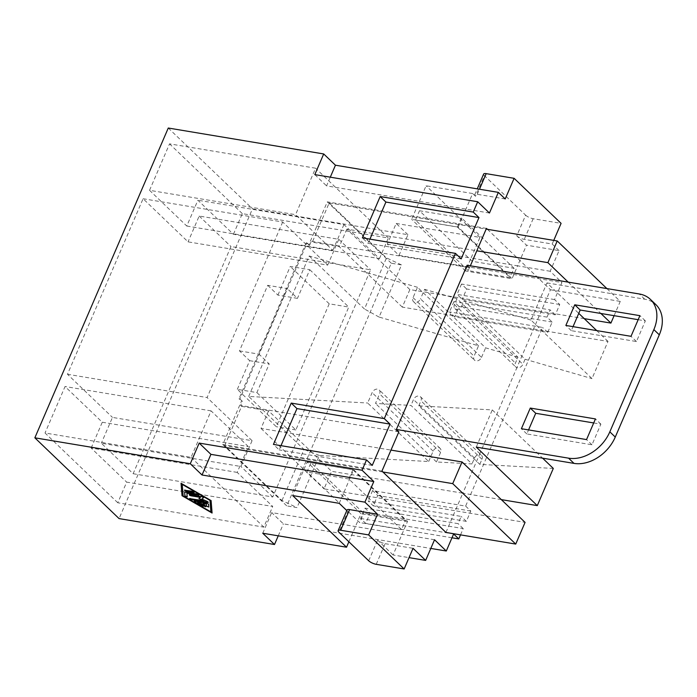 <?xml version="1.0" encoding="UTF-8"?>
<svg xmlns="http://www.w3.org/2000/svg" width="697" height="697" viewBox="0 0 697 697"><rect width="100%" height="100%" fill="white"/><g stroke="black" fill="none" stroke-linecap="round" stroke-linejoin="round"><path stroke-width="0.52" stroke-dasharray="3.48 2.61" d="M505.212 198.959L477.288 194.306A5.898 1.786 23.3 0 0 474.735 194.716A5.898 1.786 23.3 0 0 475.502 196.275L484.398 175.627L525.643 215.181L516.747 235.839L526.488 245.178L559.064 250.615L550.168 271.264L561.921 282.529L554.577 299.571L559.735 304.511L555.291 314.835L462.216 299.318L457.058 294.378L550.133 309.895L547.023 317.118L552.172 322.066L547.729 332.391L454.653 316.874L449.495 311.925L542.571 327.451L465.631 506.1L372.555 490.575L377.713 495.523L373.27 505.848L368.112 500.908L461.187 516.425L458.077 523.656L364.993 508.13L360.549 518.463L365.707 523.403L370.151 513.079L364.993 508.13M547.729 332.391L542.571 327.451M307.072 243.018L309.555 245.388L306.14 242.861L307.072 243.018L239.916 398.945L238.993 398.789L242.399 401.324L239.916 398.945M133.136 473.716L272.754 496.996L370.595 269.809L230.977 246.538L133.136 473.716L101.335 443.222L240.953 466.502L252.07 440.687L112.461 417.407L101.335 443.222M550.168 271.264L517.592 265.836L512.034 278.739L465.5 270.985L471.059 258.073L517.592 265.836L526.488 245.178M186.779 226.037L332.817 250.38L295.572 214.667L149.541 190.316L186.779 226.037L197.896 200.222L233.417 234.288L379.456 258.631L343.935 224.565L197.896 200.222M372.555 490.575L368.112 500.908M465.631 506.1L470.789 511.04L466.345 521.365L373.27 505.848M466.345 521.365L461.187 516.425M552.172 322.066L459.096 306.549L454.653 316.874M149.541 190.316L169.554 143.852L315.584 168.204L295.572 214.667M117.793 502.772L45.026 432.994L191.065 457.345L211.078 410.873L248.315 446.585L237.198 472.4L272.719 506.466L126.68 482.124L117.793 502.772L263.823 527.124L272.719 506.466M191.065 457.345L263.823 527.124M489.442 213.021L326.553 185.864L330.3 177.177M314.809 174.599L326.553 185.864M237.328 389.335L249.674 360.68L239.472 350.905L267.709 285.326L287.26 288.584L259.023 354.163L269.216 363.939L256.879 392.594L237.328 389.335L276.291 426.703L329.211 303.814L348.761 307.072L295.833 429.962L256.879 392.594M239.472 350.905L259.023 354.163M295.833 429.962L276.291 426.703M339.212 503.321L353.667 469.761L407.527 521.417L393.073 554.978L409.034 557.635M348.875 541.778L360.985 513.654L307.133 462.006L292.679 495.567M307.133 462.006L353.667 469.761M547.023 317.118L453.939 301.601L459.096 306.549M453.939 301.601L449.495 311.925M280.987 445.662L279.166 449.896L273.433 444.398M143.085 198.723L282.703 222.003L327.677 265.13L188.059 241.859L143.085 198.723L67.478 374.272L112.461 417.407M327.677 265.13L338.794 239.315L199.176 216.035L188.059 241.859M434.545 539.757L271.656 512.591L283.4 523.856L430.807 548.434M461.187 258.883L368.112 243.366L362.379 237.869M267.709 285.326L277.911 295.11L297.453 298.368L287.26 288.584M555.291 314.835L550.133 309.895M559.735 304.511L466.659 288.994L462.216 299.318M554.577 299.571L461.501 284.045L466.659 288.994M407.928 234.715L396.184 223.449L387.288 244.107L399.032 255.372L407.928 234.715L252.488 208.804L119.074 518.594M458.182 227.091L472.636 193.531L426.094 185.768L411.639 219.328L458.182 227.091L512.034 278.739M445.932 532.438L455.272 510.753L324.035 488.867L331.598 471.311L462.834 493.197L455.272 510.753L525.076 522.393M343.935 224.565L332.817 250.38M372.242 465.413L279.166 449.896M282.703 222.003L207.096 397.551L67.478 374.272M478.525 345.799L417.503 287.286L413.042 297.645A4.722 3.494 133.8 0 0 413.504 301.67A4.722 3.494 133.8 0 0 420.491 298.891L481.505 357.404A4.722 3.494 133.8 0 1 474.518 360.192A4.722 3.494 133.8 0 1 474.065 356.167L478.525 345.799L379.072 317.057L401.524 264.93L391.278 263.222L286.772 505.9L222.787 444.538L241.467 401.167M381.947 471.076L222.787 444.538M382.906 472L224.678 445.61L281.971 500.559L297.009 507.608L286.772 505.9M428.681 461.527L433.142 451.168A4.722 3.494 -46.2 0 1 440.138 448.38A4.722 3.494 -46.2 0 1 440.591 452.414L436.479 461.963L471.991 463.932L410.977 405.41L375.465 403.441L379.577 393.892A4.722 3.494 -46.2 0 0 379.116 389.867A4.722 3.494 -46.2 0 0 372.128 392.646L367.667 403.014L428.681 461.527L319.461 455.481L297.009 507.608M487.421 229.322L550.447 289.76L516.886 367.685A4.722 3.494 133.8 0 1 515.893 367.092A4.722 3.494 133.8 0 1 515.432 363.059L517.958 357.195L456.944 298.682L454.418 304.545A4.722 3.494 133.8 0 0 454.871 308.571A4.722 3.494 133.8 0 0 461.858 305.783L464.036 300.729L525.059 359.251L522.881 364.304A4.722 3.494 133.8 0 1 516.886 367.685L479.492 454.514A4.722 3.494 -46.2 0 0 474.518 458.068L471.991 463.932M517.958 357.195L485.617 347.855L424.604 289.333L420.491 298.891M481.505 357.404L485.617 347.855M360.549 518.463L453.625 533.98M451.987 537.788L365.707 523.403M272.754 496.996L240.953 466.502M199.176 216.035L230.977 246.538M338.794 239.315L370.595 269.809M233.417 234.288L242.312 213.63L388.351 237.982L315.584 168.204M379.456 258.631L388.351 237.982M460.525 534.869L463.226 528.596L370.151 513.079M242.312 213.63L169.554 143.852M237.198 472.4L91.159 448.058L126.68 482.124M91.159 448.058L102.276 422.234L65.039 386.521L45.026 432.994M168.273 128.03L252.488 208.804M516.747 235.839A5.898 1.786 -156.7 0 0 524.266 239.359L552.19 244.02L559.064 250.615M463.226 528.596L458.077 523.656M277.911 295.11L290.257 266.454L309.799 269.713L297.453 298.368M309.799 269.713L348.761 307.072M391.278 263.222L327.302 201.86L308.623 245.239M306.14 242.861L238.993 398.789M329.211 303.814L290.257 266.454M252.07 440.687L207.096 397.551M470.789 511.04L377.713 495.523M486.462 228.398L327.302 201.86M470.353 265.81L469.56 267.639L311.332 241.258L312.291 242.181L329.193 202.94L386.486 257.89L401.524 264.93M309.555 245.388L311.332 241.258M484.398 175.627A5.898 1.786 23.3 0 1 483.631 174.067M399.032 255.372L561.921 282.529M396.184 223.449L479.954 237.416L471.059 258.073L387.288 244.107M346.792 510.596L347.812 511.563L338.916 532.22M347.045 510.012A5.898 1.786 -156.7 0 0 347.812 511.563M376.223 564.317L385.119 543.66A5.898 1.786 23.3 0 1 377.6 540.14L393.073 554.978M461.501 284.045L457.058 294.378M278.251 535.827L283.4 523.856M385.119 543.66L413.042 548.321M475.502 196.275L472.636 193.531M479.954 237.416L426.094 185.768M329.193 202.94L486.157 229.113M369.933 239.132L368.112 243.366M469.56 267.639L467.086 265.269M501.326 499.618L462.834 493.197L479.492 454.514A4.722 3.494 -46.2 0 1 481.505 455.28L420.491 396.767A4.722 3.494 -46.2 0 0 413.504 399.547L410.977 405.41M553.758 240.387L552.19 244.02M465.5 270.985L411.639 219.328M249.674 360.68L269.216 363.939M525.643 215.181A5.898 1.786 -156.7 0 0 533.161 218.71L561.085 223.362M211.078 410.873L65.039 386.521M102.276 422.234L248.315 446.585M262.76 533.249L271.656 512.591M407.527 521.417L360.985 513.654M212.08 512.966L211.121 500.524L181.072 483.282M210.912 511.833L183.172 495.863L182.265 484.363M198.445 495.097C199.298 494.931 198.898 494.548 197.251 493.955L184.635 492.056M187.214 496.778L186.935 493.18M208.725 507.094L208.534 504.114L206.8 503.112L194.184 501.213M203.376 506.179L197.6 502.528M206.068 506.597L202.923 503.417M193.818 492.439C194.672 492.265 194.28 491.882 192.625 491.289L184.47 490.165M203.585 497.702L201.877 496.621L189.262 494.722M200.475 497.327L198.941 498.503M204.055 500.76L189.567 498.555M208.351 502.31L201.869 498.982M584.26 318.642L409.862 289.569L402.308 307.124L608.002 341.417L591.997 378.593L530.975 320.08L546.988 282.904L578.754 313.371M398.85 431.835L240.622 405.454L242.399 401.324M614.101 315.671L620.252 301.4L606.878 288.575M568.203 282.128L600.884 313.467M550.447 289.76L620.252 301.4M409.862 289.569L346.845 229.13L476.818 250.798M596.728 330.605L608.002 341.417M402.308 307.124L339.282 246.677L312.291 242.181M346.845 229.13L339.282 246.677M546.988 282.904L644.716 299.196A35.399 26.19 133.8 0 1 655.877 304.624M310.958 462.721L352.839 469.708L405.549 520.258L363.668 513.271L310.958 462.721L306.95 472.017L359.661 522.567L363.668 513.271M352.839 469.708L348.84 478.996L401.55 529.546L405.549 520.258M348.84 478.996L306.95 472.017M401.55 529.546L359.661 522.567M415.464 220.052L457.354 227.03L510.065 277.58L468.175 270.602L415.464 220.052L419.472 210.755L472.183 261.305L514.064 268.293L510.065 277.58M468.175 270.602L472.183 261.305M514.064 268.293L461.353 217.743L457.354 227.03M419.472 210.755L461.353 217.743M281.971 500.559L303.988 449.443L248.698 396.419L367.667 403.014M319.461 455.481L303.988 449.443M436.479 461.963L375.465 403.441M224.678 445.61L241.58 406.368L268.572 410.873L331.598 471.311M268.572 410.873L261.009 428.428L390.982 450.096M240.622 405.454L241.58 406.368M261.009 428.428L324.035 488.867M553.305 468.436L479.789 464.359L418.775 405.846L492.282 409.914L542.58 458.147M638.182 319.688L645.352 320.881L636.457 341.539L571.305 330.674L573.039 326.649M593.705 422.957L600.884 424.151L591.988 444.799L526.836 433.943L528.561 429.918M417.503 287.286L309.18 255.982L248.698 396.419M456.944 298.682L424.604 289.333M530.975 320.08L464.036 300.729M476.278 447.091L492.282 409.914M418.775 405.846L420.944 400.792A4.722 3.494 -46.2 0 0 420.491 396.767M636.457 341.539L631.012 336.32M571.305 330.674L565.859 325.455M600.884 424.151L595.438 418.932M591.988 444.799L586.543 439.58M526.836 433.943L521.391 428.716M645.352 320.881L639.907 315.663M479.789 464.359L481.967 459.306A4.722 3.494 -46.2 0 0 481.505 455.28M309.18 255.982L364.47 309.006L386.486 257.89M379.072 317.057L364.47 309.006M525.059 359.251L591.997 378.593M477.288 194.306L479.475 189.227M368.704 560.789L377.6 540.14M533.161 218.71L524.266 239.359M454.418 304.545L515.432 363.059M644.716 299.196L639.271 293.977M433.142 451.168L372.128 392.646M440.591 452.414L379.577 393.892M461.858 305.783L522.881 364.304M474.518 458.068L413.504 399.547M481.967 459.306L420.944 400.792M413.042 297.645L474.065 356.167M474.735 194.716L477.262 188.852M440.138 448.38L379.116 389.867M454.871 308.571L515.893 367.092M413.504 301.67L474.518 360.192"/><path stroke-width="1.05" d="M477.262 188.852L483.631 174.067A5.898 1.786 23.3 0 1 486.184 173.649L514.107 178.31L505.212 198.959L498.338 192.372L335.449 165.206L330.3 177.177M348.875 541.778L346.531 547.215L262.76 533.249L274.505 544.514L119.074 518.594L34.85 437.821L168.273 128.03L323.704 153.95L314.809 174.599L477.698 201.755L489.442 213.021L498.338 192.372M349.598 509.594L340.702 530.251A5.898 1.786 -156.7 0 0 338.15 530.661L347.045 510.012A5.898 1.786 -156.7 0 1 349.598 509.594L377.521 514.255L368.626 534.904L404.147 568.97L413.042 548.321L425.649 560.405L409.034 557.635M340.702 530.251L368.626 534.904M346.531 547.215L292.679 495.567L339.212 503.321L346.792 510.596M377.521 514.255L364.914 502.162L373.81 481.514L210.93 454.348L202.034 475.006L190.29 463.74L199.185 443.092L362.065 470.248L366.517 459.924L372.242 465.413L390.032 424.107L296.957 408.59L280.987 445.662M364.914 502.162L202.034 475.006M323.704 153.95L335.449 165.206M366.517 459.924L273.433 444.398L291.224 403.093L296.957 408.59M451.987 537.788L458.783 538.92L453.625 533.98L446.289 551.013L434.545 539.757L425.649 560.405M385.903 202.06L478.978 217.577L461.187 258.883L455.463 253.386L362.379 237.869L380.17 196.563L385.903 202.06L369.933 239.132M382.906 472L452.719 483.631L515.736 544.078L445.932 532.438L382.906 472L381.947 471.076L398.85 431.835L396.375 429.457L568.56 458.164A35.399 26.19 -46.2 0 0 609.831 431.844L653.856 329.611A35.399 26.19 133.8 0 0 650.432 299.405L655.877 304.624A35.399 26.19 133.8 0 1 659.301 334.83L615.268 437.063L609.831 431.844M458.783 538.92L460.525 534.869M486.157 229.113L487.421 229.322L486.462 228.398L470.353 265.81M404.147 568.97L376.223 564.317A5.898 1.786 23.3 0 1 368.704 560.789L338.916 532.22A5.898 1.786 -156.7 0 1 338.15 530.661M34.85 437.821L190.29 463.74M182.03 495.724L181.046 483.274L211.104 500.577L212.08 513.036L182.03 495.724L212.08 512.966M446.289 551.013L430.807 548.434M274.505 544.514L278.251 535.827M650.432 299.405A35.399 26.19 133.8 0 0 639.271 293.977L467.086 265.269L396.375 429.457M514.107 178.31L561.085 223.362L553.758 240.387M478.978 217.577L473.246 212.08L477.698 201.755M455.463 253.386L384.3 418.618L390.032 424.107M373.81 481.514L362.065 470.248M384.3 418.618L291.224 403.093M380.17 196.563L473.246 212.08M199.185 443.092L210.93 454.348M210.886 511.886L209.98 500.385L182.239 484.415L183.145 495.916L210.886 511.886L210.006 500.341L182.239 484.415M186.909 493.232L198.959 495.036L186.909 493.232L187.197 496.822L184.914 495.976L184.618 492.143M198.445 495.097L198.418 495.149C199.272 494.975 198.88 494.6 197.225 494.007L184.627 492.082L184.94 495.924L187.214 496.778M194.759 501.866L194.175 501.239L194.707 501.152L206.774 503.164L208.516 504.166L208.743 507.041L206.46 506.188L206.295 504.027L202.905 503.461L205.885 506.327C206.016 506.954 205.362 506.85 203.951 506.005L200.963 503.138L197.582 502.581L202.783 505.569C203.707 506.414 203.35 506.51 201.694 505.865L194.759 501.866L201.721 505.813C203.376 506.458 203.733 506.362 202.801 505.517M203.367 506.205L202.783 505.569M193.818 492.439L186.204 491.219L193.801 492.491C194.655 492.317 194.254 491.934 192.607 491.341L184.47 490.165M185.01 490.078C184.156 490.252 184.548 490.636 186.204 491.219M189.549 498.573L204.029 500.812L198.889 498.538L200.448 497.379L190.978 495.802C189.323 495.21 188.931 494.826 189.784 494.652L189.244 494.739M189.784 494.652L201.851 496.673L203.585 497.702M201.851 499.035L203.576 497.728L201.851 499.035L207.41 501.491L208.351 502.31L207.819 502.389L191.274 499.636L208.359 502.276M190.081 498.486C189.227 498.66 189.628 499.043 191.274 499.636M181.072 483.282L182.048 495.68M194.184 501.213L194.785 501.823M197.582 502.581L200.989 503.086L203.968 505.952C205.388 506.797 206.033 506.902 205.911 506.275M202.905 503.461L206.312 503.975L206.486 506.135L208.76 506.989M185.027 490.026C184.174 490.2 184.574 490.583 186.221 491.167M189.802 494.609C188.948 494.774 189.349 495.158 190.995 495.75L200.448 497.379M198.941 498.503L204.029 500.812M190.107 498.442C189.253 498.608 189.654 498.991 191.3 499.583M600.884 313.467L610.912 323.086L614.101 315.671M606.878 288.575L557.225 240.962L547.886 262.647L568.203 282.128M584.26 318.642L610.912 323.086M476.818 250.798L547.886 262.647M578.754 313.371L596.728 330.605M557.225 240.962L487.421 229.322M452.719 483.631L462.059 461.945L525.076 522.393L515.736 544.078M390.982 450.096L462.059 461.945M615.268 437.063A35.399 26.19 -46.2 0 1 574.006 463.392L476.278 447.091L537.291 505.613L501.326 499.618M542.58 458.147L553.305 468.436L537.291 505.613M573.039 326.649L580.2 310.026L638.182 319.688M528.561 429.918L535.723 413.286L593.705 422.957M565.859 325.455L631.012 336.32L639.907 315.663L574.755 304.798L565.859 325.455M530.286 408.067L521.391 428.716L586.543 439.58L595.438 418.932L530.286 408.067L535.723 413.286M574.755 304.798L580.2 310.026M479.475 189.227L486.184 173.649M574.006 463.392L568.56 458.164M659.301 334.83L653.856 329.611"/></g></svg>
